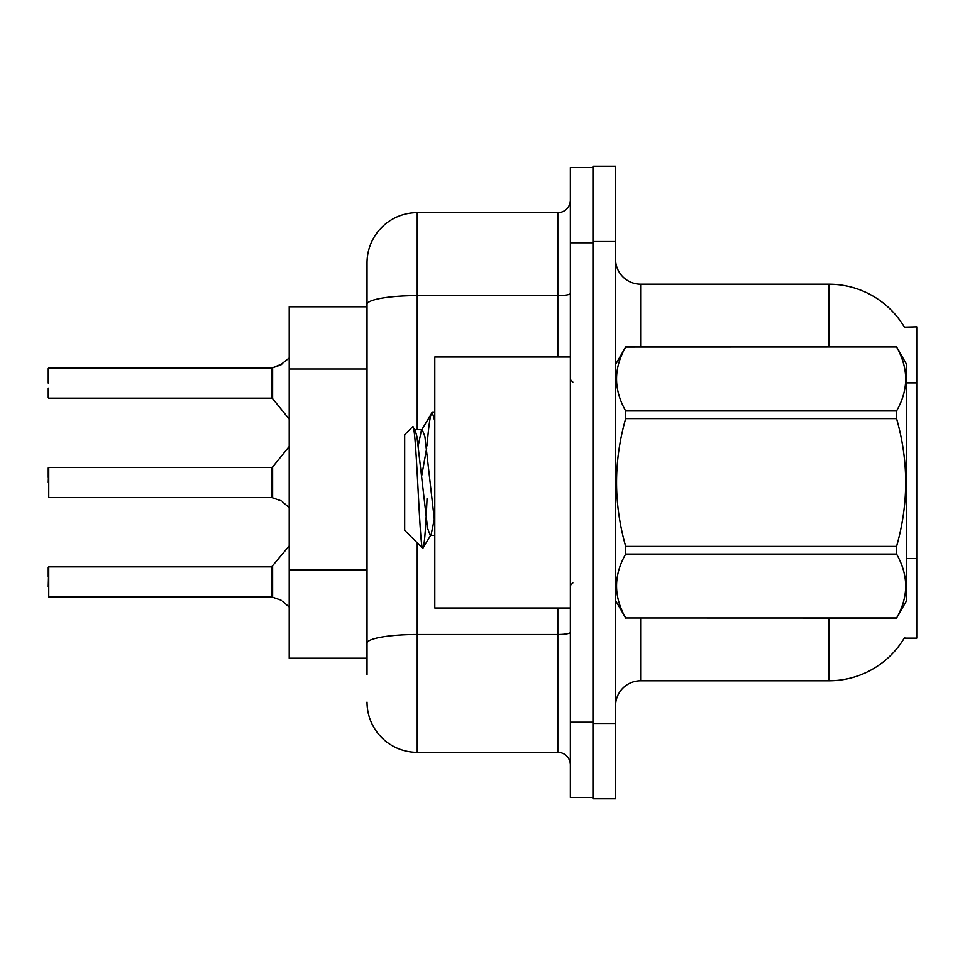 <?xml version="1.0" encoding="UTF-8"?>
<svg xmlns="http://www.w3.org/2000/svg" width="965" height="965" viewBox="0 0 965 965"><rect width="100%" height="100%" fill="white"/><g stroke="black" fill="none" stroke-linecap="round" stroke-linejoin="round"><path stroke-width="1.45" d="M904.422 327.183A87.851 87.851 0 0 0 828.899 284.205A87.851 87.851 0 0 1 904.422 327.183L916.75 326.87L916.75 638.13L904.241 638.13L904.688 637.383A87.851 87.851 0 0 1 828.899 680.795A87.851 87.851 0 0 0 904.241 638.13M367.038 306.798L289.223 306.798L289.223 658.202L367.038 658.202M615.537 705.898A25.102 25.102 0 0 1 640.639 680.795L828.899 680.795L828.899 618.046M592.944 723.473L592.944 798.779L615.537 798.779L615.537 723.473L592.944 723.473M615.537 241.527L615.537 166.221L592.944 166.221L592.944 241.527L615.537 241.527L615.537 723.473M828.899 346.954L828.899 284.205A87.851 87.851 0 0 1 904.241 326.87A87.851 87.851 0 0 0 828.899 284.205L640.639 284.205A25.102 25.102 0 0 1 615.537 259.103A25.102 25.102 0 0 0 640.639 284.205L640.639 346.954M367.038 674.523L367.038 262.866A50.204 50.204 0 0 1 417.242 212.662L557.806 212.662A12.545 12.545 0 0 0 570.351 200.117M570.351 722.218L570.351 797.524L592.944 797.524L592.944 167.476L570.351 167.476L570.351 722.218L592.944 722.218M417.242 542.873L417.242 752.338L557.806 752.338L557.806 608.01M367.038 651.93L367.038 643.221A50.204 8.721 180 0 1 417.242 634.5L557.806 634.5A12.545 2.183 0 0 0 570.351 632.316M417.242 212.662L417.242 295.628A50.204 8.721 180 0 0 367.038 304.349L367.038 262.866M570.351 764.883A12.545 12.545 0 0 0 557.806 752.338M417.242 752.338A50.204 50.204 0 0 1 367.038 702.134M272.637 597.239L280.164 599.844L272.637 597.239L272.625 566.371L271.647 566.841L271.672 596.937A1.255 1.255 180 0 1 271.853 596.949A1.255 1.255 -0 0 0 271.672 596.937L271.672 596.937M48.25 586.913L48.757 566.841L48.757 596.949L271.647 596.949L271.647 581.895M48.25 567.348L48.25 576.877M282.456 601.207L289.223 607.033M272.637 497.844L280.164 500.449L272.637 497.844L272.625 466.976L271.647 467.434L271.672 497.53A1.255 1.255 180 0 1 271.853 497.542A1.255 1.255 -0 0 0 271.672 497.53L271.647 482.5M48.25 482.5L48.757 467.434L48.757 497.542L271.647 497.542M48.25 467.941L48.25 477.482M282.456 501.8L289.223 507.638M289.223 357.967L280.164 365.156L271.853 368.051L280.164 365.156L272.637 367.762L272.625 398.629L271.647 398.159L271.647 368.051L48.757 368.051L271.647 368.051M271.672 368.063A1.255 1.255 0 0 0 271.853 368.051A1.255 1.255 180 0 1 271.672 368.063L271.647 383.105M48.25 368.558L48.25 383.105M48.25 388.123L48.25 397.652L48.25 388.123M281.31 364.637L272.637 367.762L282.456 363.793M570.351 356.99L434.805 356.99L434.805 608.01L570.351 608.01M615.537 364.529L625.682 346.954L896.569 346.954L906.714 364.529L906.714 600.471L896.569 617.974C908.716 596.768 908.716 575.466 896.569 554.079L625.682 554.079C613.523 575.297 613.523 596.587 625.682 617.974L896.569 618.046M896.569 346.954L625.682 347.026C613.523 368.232 613.523 389.534 625.682 410.921L625.682 418.605C613.523 461.101 613.523 503.694 625.682 546.395L625.682 554.079M625.682 410.921L896.569 410.921C908.716 389.703 908.716 368.413 896.569 347.026M896.569 410.921L896.569 418.605L625.682 418.605M625.682 546.395L896.569 546.395C908.716 503.694 908.716 461.101 896.569 418.605M896.569 546.395L896.569 554.079M615.537 600.471L625.682 618.046M434.805 421.138L432.236 412.369L434.805 412.369M427.037 445.842C428.774 424.274 430.511 413.117 432.236 412.369L421.379 430.378L418.291 445.456M434.805 535.382L430.245 535.382L427.592 528.289L416.964 436.711L415.203 430.378L412.634 426.735L404.685 434.684L404.685 530.316L422.742 548.373L431.138 534.622L434.226 519.544M412.634 426.735C416.313 421.017 419.618 550.545 422.742 548.373C424.214 547.613 425.649 530.967 427.073 498.423M426.651 448.423L421.681 475.926M625.682 617.974L896.569 617.974M415.203 430.378L414.299 429.618L422.272 429.618L421.379 430.378M434.805 523.621L424.926 436.711L422.272 429.618M280.164 599.844L281.31 600.363M280.164 500.449L281.31 500.968M916.75 558.59L906.714 558.59M916.75 382.876L906.714 382.876M367.038 369.016L289.223 369.016M367.038 569.832L289.223 569.832M640.639 618.046L640.639 680.795M616.032 363.672A25.102 4.355 -0 0 1 615.537 362.816M570.351 242.782L592.944 242.782M417.242 429.618L417.242 295.628L557.806 295.628L557.806 212.662M557.806 356.99L557.806 295.628A12.545 2.183 0 0 0 570.351 293.457M48.757 566.841L271.647 566.841L289.223 545.876M48.757 467.434L271.647 467.434M272.625 466.976L289.223 446.469M48.757 398.159L271.647 398.159M272.625 398.629L289.223 419.124M572.86 382.092L570.351 379.583M572.86 582.908L570.351 585.417"/></g></svg>
